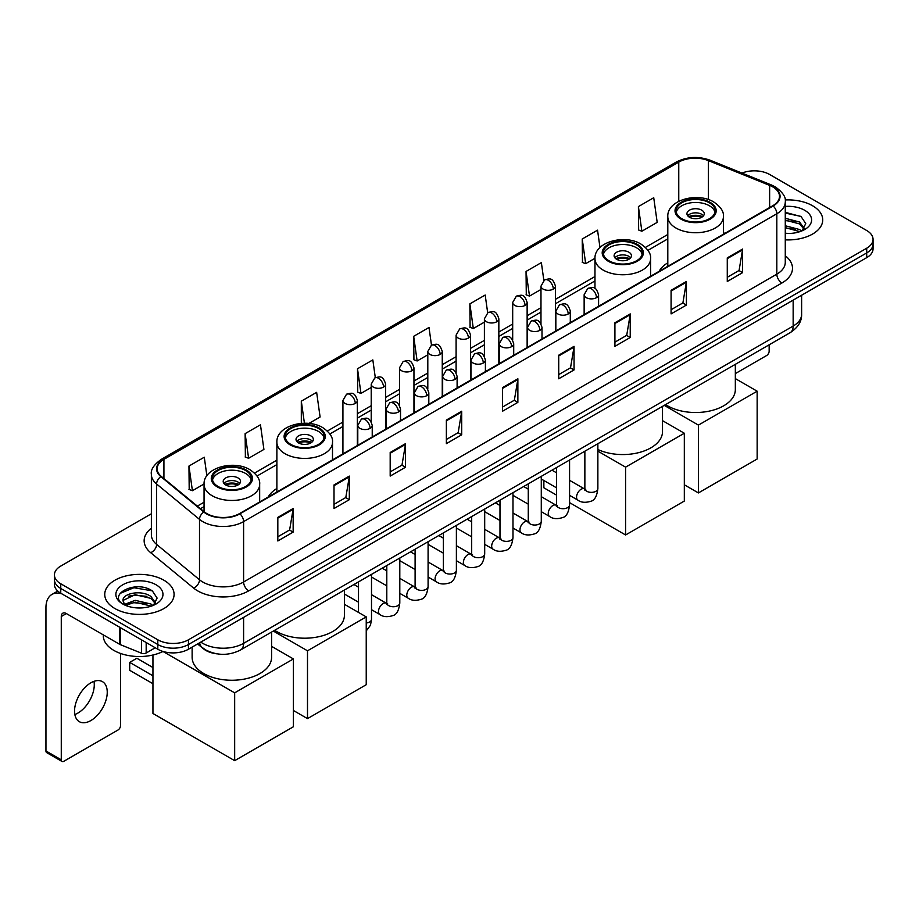 <?xml version="1.0" encoding="UTF-8"?>
<svg xmlns="http://www.w3.org/2000/svg" width="919" height="919" viewBox="0 0 919 919"><rect width="100%" height="100%" fill="white"/><g stroke="black" fill="none" stroke-linecap="round" stroke-linejoin="round"><path stroke-width="1.38" d="M276.883 488.494A38.276 22.102 0 0 0 268.176 497.053M667.803 262.8A38.276 22.102 0 0 0 659.095 271.358M217.102 653.857A21.665 12.51 180 0 1 203.386 648.745L197.585 643.955M151.371 513.767L60.757 566.081A21.665 12.51 0 0 0 54.416 574.926L54.416 584.369A21.665 12.51 0 0 0 60.757 593.214L157.804 649.239A21.665 12.51 0 0 0 188.441 649.239L866.709 257.653A21.665 12.51 0 0 0 873.05 248.796L873.05 244.086A21.665 12.51 0 0 1 866.709 252.932A21.665 12.51 0 0 0 873.05 244.086L873.05 239.365A21.665 12.51 0 0 0 866.709 230.52L769.662 174.495A21.665 12.51 0 0 0 741.955 173.082M54.416 574.926A21.665 12.51 0 0 0 60.757 583.772L157.804 639.796A21.665 12.51 0 0 0 188.441 639.796L188.441 644.518L866.709 252.932L188.441 644.518A21.665 12.51 0 0 1 157.804 644.518A21.665 12.51 0 0 0 188.441 644.518L188.441 649.239M60.757 583.772L60.757 588.493L157.804 644.518L60.757 588.493A21.665 12.51 0 0 1 54.416 579.648A21.665 12.51 0 0 0 60.757 588.493L60.757 593.214M812.568 205.753A34.669 20.011 0 0 0 785.136 199.963A34.669 20.011 0 0 1 812.568 205.753A34.669 20.011 0 0 1 822.723 219.905A34.669 20.011 0 0 0 812.568 205.753M163.927 580.234A34.669 20.011 0 0 0 126.144 575.903A34.669 20.011 0 0 0 104.743 594.386A34.669 20.011 0 0 0 114.898 608.539A34.669 20.011 0 0 0 152.68 612.881A34.669 20.011 0 0 0 174.082 594.386A34.669 20.011 0 0 0 163.927 580.234A34.669 20.011 0 0 0 126.144 575.903A34.669 20.011 0 0 0 104.743 594.386A34.669 20.011 0 0 0 114.898 608.539A34.669 20.011 0 0 0 152.68 612.881A34.669 20.011 0 0 0 174.082 594.386A34.669 20.011 0 0 0 163.927 580.234M772.73 186.879A23.113 13.348 180 0 1 779.496 196.31A23.113 13.348 180 0 1 772.73 205.753L239.514 513.595A23.113 13.348 180 0 1 204.248 511.814L161.33 476.433A23.113 13.348 180 0 1 157.149 468.782A23.113 13.348 180 0 1 163.927 459.339L678.762 162.1A23.113 13.348 180 0 1 708.365 160.607L769.64 185.385A23.113 13.348 180 0 1 772.73 186.879M773.132 186.637A23.687 13.682 0 0 0 769.973 185.11L708.687 160.331A23.687 13.682 0 0 0 678.348 161.87L163.513 459.109A23.687 13.682 0 0 0 160.859 476.628L203.765 512.009A23.687 13.682 0 0 0 239.928 513.836L773.132 205.982A23.687 13.682 0 0 0 773.132 186.637M277.825 517.374L277.825 540.958L293.15 532.112L293.15 508.529L277.825 517.374M277.825 536.776L289.623 529.964L293.081 509.31A5.778 3.331 -120 0 0 293.15 508.529M289.519 530.022L293.15 532.112M334.011 484.933L334.011 508.529L349.323 499.683L349.323 476.088L334.011 484.933M334.011 504.336L345.808 497.524L349.266 476.869A5.778 3.331 -120 0 0 349.323 476.088M345.705 497.581L349.323 499.683M390.184 452.504L390.184 476.088L405.509 467.243L405.509 443.647L390.184 452.504M390.184 471.906L401.982 465.094L405.451 444.44A5.778 3.331 -120 0 0 405.509 443.647M401.879 465.152L405.509 467.243M446.37 420.063L446.37 443.647L461.694 434.802L461.694 411.218L446.37 420.063M446.37 439.466L458.167 432.654L461.625 411.999A5.778 3.331 -120 0 0 461.694 411.218M458.064 432.711L461.694 434.802M727.274 257.883L727.274 281.478L742.598 272.633L742.598 249.038L727.274 257.883M727.274 277.285L739.071 270.473L742.529 249.819A5.778 3.331 -120 0 0 742.598 249.038M738.968 270.531L742.598 272.633M671.088 290.324L671.088 313.907L686.413 305.062L686.413 281.478L671.088 290.324M671.088 309.726L682.897 302.914L686.355 282.259A5.778 3.331 -120 0 0 686.413 281.478M682.794 302.971L686.413 305.062M614.914 322.753L614.914 346.348L630.227 337.503L630.227 313.907L614.914 322.753M614.914 342.155L626.712 335.343L630.17 314.689A5.778 3.331 -120 0 0 630.227 313.907M626.609 335.412L630.227 337.503M558.729 355.193L558.729 378.777L574.053 369.932L574.053 346.348L558.729 355.193M558.729 374.596L570.527 367.784L573.984 347.129A5.778 3.331 -120 0 0 574.053 346.348M570.423 367.841L574.053 369.932M502.544 387.623L502.544 411.218L517.868 402.373L517.868 378.777L502.544 387.623M502.544 407.037L514.353 400.213L517.811 379.57A5.778 3.331 -120 0 0 517.868 378.777M514.249 400.282L517.868 402.373M785.274 239.859A34.669 20.011 0 0 0 822.723 219.905A34.669 20.011 0 0 1 785.274 239.859M188.441 639.796L866.709 248.21A21.665 12.51 0 0 0 873.05 239.365M308.91 423.452L320.099 416.996L316.641 392.344L301.317 401.189L301.317 423.383M245.132 433.63L248.601 458.271L263.914 449.425L260.456 424.785L245.132 433.63L245.384 457.076M206.878 475.766L204.282 457.214L188.958 466.059L189.199 489.505M487.667 312.759L485.186 295.033L469.862 303.879L470.103 327.336M543.853 280.364L541.36 262.604L526.047 271.45L526.288 294.896M599.981 247.521L597.545 230.164L582.221 239.009L582.474 262.455M638.406 206.58L641.864 231.22L657.188 222.375L653.731 197.734L638.406 206.58L638.648 230.026M375.308 377.64L372.827 359.903L357.502 368.76L357.744 392.206M431.482 345.176L429.001 327.474L413.676 336.32L413.929 359.766M413.676 336.32L417.134 360.972L427.806 354.803M417.134 360.972L413.676 359.674M469.862 303.879L473.319 328.531L484.393 322.132M473.319 328.531L469.862 327.244M526.047 271.45L529.505 296.09L540.981 289.462M529.505 296.09L526.047 294.804M582.221 239.009L585.679 263.661L594.972 258.296M585.679 263.661L582.221 262.363M641.864 231.22L638.406 229.934M357.502 368.76L360.96 393.401L371.219 387.485M360.96 393.401L357.502 392.114M301.317 401.189L304.419 423.245M248.601 458.271L245.132 456.984M188.958 466.059L192.416 490.712L204.052 483.991M192.416 490.712L188.958 489.413M785.274 233.254L789.582 233.472M785.274 225.764L799.587 229.532L801.494 231.06M785.274 227.636L799.932 231.645M785.274 218.274L799.587 222.042L804.286 228.521M785.274 220.146L799.587 223.914L803.907 229.003M785.274 233.403A23.549 13.59 0 0 0 804.699 229.52A23.549 13.59 0 0 0 804.699 210.29A23.549 13.59 0 0 0 785.274 206.407M802.057 230.83L805.745 223.593L801.081 216.562L785.274 212.346M785.274 213.082L800.759 216.344M785.274 220.571L795.555 221.847M785.274 228.061L795.555 229.336M735.338 373.596L766.595 355.55A3.607 2.091 120 0 0 769.157 351.127L769.157 344.809M709.399 202.8A19.506 11.258 0 0 0 688.147 200.365A19.506 11.258 0 0 0 676.108 210.761A19.506 11.258 0 0 0 681.818 218.722A19.506 11.258 0 0 0 703.069 221.169A19.506 11.258 0 0 0 715.108 210.761A19.506 11.258 0 0 0 709.399 202.8M714.936 212.232A19.506 11.258 0 0 0 709.399 205.753A19.506 11.258 0 0 0 689.342 203.053A19.506 11.258 0 0 0 676.269 212.232M665.586 404.601A39.724 22.941 0 0 0 667.516 405.796A39.724 22.941 0 0 0 710.812 410.77A39.724 22.941 0 0 0 735.338 389.576L735.338 364.326M701.737 210.175A8.673 5.009 0 0 0 692.294 209.084A8.673 5.009 0 0 0 686.941 213.713A8.673 5.009 0 0 0 689.48 217.252A8.673 5.009 0 0 0 698.922 218.331A8.673 5.009 0 0 0 704.276 213.713A8.673 5.009 0 0 0 701.737 210.175M703.506 215.781A8.673 5.009 0 0 0 701.737 214.299A8.673 5.009 0 0 0 687.711 215.781M688.607 216.666A11.556 6.674 180 0 1 702.105 216.447L702.105 217.022M689.549 217.298A10.109 5.836 180 0 1 701.059 217.056L702.105 216.447M700.887 217.677L701.059 217.056M698.417 492.929L698.417 425.106L757.153 391.195L757.153 459.018L698.417 492.929L684.322 484.795M698.417 425.106L664.242 405.371M735.338 378.605L757.153 391.195M636.568 244.845A19.506 11.258 0 0 0 615.316 242.409A19.506 11.258 0 0 0 603.278 252.817A19.506 11.258 0 0 0 608.987 260.778A19.506 11.258 0 0 0 630.239 263.213A19.506 11.258 0 0 0 642.278 252.817A19.506 11.258 0 0 0 636.568 244.845M642.105 254.287A19.506 11.258 0 0 0 636.568 247.797A19.506 11.258 0 0 0 616.511 245.097A19.506 11.258 0 0 0 603.438 254.287M597.867 449.494A39.724 22.941 0 0 0 639.934 452.309A39.724 22.941 0 0 0 662.507 431.62L662.507 406.382M628.906 252.22A8.673 5.009 0 0 0 619.463 251.14A8.673 5.009 0 0 0 614.11 255.758A8.673 5.009 0 0 0 616.649 259.296A8.673 5.009 0 0 0 626.092 260.387A8.673 5.009 0 0 0 631.445 255.758A8.673 5.009 0 0 0 628.906 252.22M630.675 257.825A8.673 5.009 0 0 0 628.906 256.355A8.673 5.009 0 0 0 614.88 257.825M615.776 258.71A11.556 6.674 180 0 1 629.274 258.503L629.274 259.078M616.718 259.342A10.109 5.836 180 0 1 628.228 259.101L629.274 258.503M628.056 259.732L628.228 259.101M625.586 534.973L625.586 467.151L684.322 433.24L684.322 501.062L625.586 534.973L569.573 502.636M556.569 495.134L543.864 487.794L543.864 480.499M625.586 467.151L597.867 451.149M662.507 420.649L684.322 433.24M318.479 428.495A19.506 11.258 0 0 0 297.228 426.06A19.506 11.258 0 0 0 285.189 436.456A19.506 11.258 0 0 0 290.898 444.417A19.506 11.258 0 0 0 312.15 446.864A19.506 11.258 0 0 0 324.189 436.456A19.506 11.258 0 0 0 318.479 428.495M324.028 437.926A19.506 11.258 0 0 0 318.479 431.448A19.506 11.258 0 0 0 298.422 428.748A19.506 11.258 0 0 0 285.349 437.926M274.666 630.296A39.724 22.941 0 0 0 276.596 631.491A39.724 22.941 0 0 0 319.892 636.453A39.724 22.941 0 0 0 344.418 615.27L344.418 590.021M310.817 435.87A8.673 5.009 0 0 0 301.375 434.779A8.673 5.009 0 0 0 296.021 439.408A8.673 5.009 0 0 0 298.56 442.947A8.673 5.009 0 0 0 308.003 444.026A8.673 5.009 0 0 0 313.356 439.408A8.673 5.009 0 0 0 310.817 435.87M312.586 441.465A8.673 5.009 0 0 0 310.817 439.994A8.673 5.009 0 0 0 296.791 441.465M297.687 442.349A11.556 6.674 180 0 1 311.185 442.142L311.185 442.717M298.629 442.981A10.109 5.836 180 0 1 310.14 442.74L311.185 442.142M309.967 443.372L310.14 442.74M307.497 718.624L307.497 650.801L366.233 616.89L366.233 684.712L307.497 718.624L293.402 710.479M307.497 650.801L273.322 631.066M344.418 604.3L366.233 616.89M245.649 470.539A19.506 11.258 0 0 0 224.397 468.104A19.506 11.258 0 0 0 212.358 478.5A19.506 11.258 0 0 0 218.067 486.473A19.506 11.258 0 0 0 239.319 488.908A19.506 11.258 0 0 0 251.358 478.5A19.506 11.258 0 0 0 245.649 470.539M251.197 479.982A19.506 11.258 0 0 0 245.649 473.492A19.506 11.258 0 0 0 225.592 470.792A19.506 11.258 0 0 0 212.519 479.982M192.128 647.114L192.128 657.315A39.724 22.941 0 0 0 203.765 673.535A39.724 22.941 0 0 0 247.062 678.509A39.724 22.941 0 0 0 271.587 657.315L271.587 632.077M237.987 477.914A8.673 5.009 0 0 0 228.544 476.835A8.673 5.009 0 0 0 223.191 481.453A8.673 5.009 0 0 0 225.729 484.991A8.673 5.009 0 0 0 235.172 486.082A8.673 5.009 0 0 0 240.525 481.453A8.673 5.009 0 0 0 237.987 477.914M239.756 483.52A8.673 5.009 0 0 0 237.987 482.038A8.673 5.009 0 0 0 223.96 483.52M224.856 484.405A11.556 6.674 180 0 1 238.354 484.187L238.354 484.772M225.798 485.037A10.109 5.836 180 0 1 237.309 484.795L238.354 484.187M237.136 485.427L237.309 484.795M152.945 683.713L129.705 670.296L129.705 662.392L152.945 675.81M234.667 760.668L234.667 692.846L293.402 658.934L293.402 726.757L234.667 760.668L152.945 713.489L152.945 655.006M234.667 692.846L162.996 651.468A36.117 20.85 0 0 1 113.876 650.422A36.117 20.85 0 0 1 103.296 635.672L103.296 634.868M271.587 646.344L293.402 658.934M129.705 662.392L136.862 658.257L152.945 667.55M93.979 681.347A23.113 13.348 -60 0 1 77.931 713.052A23.113 13.348 -60 0 1 74.841 714.5M90.889 720.542A23.113 13.348 120 0 0 105.995 700.175A23.113 13.348 120 0 0 102.457 681.645A23.113 13.348 120 0 0 90.889 682.794A23.113 13.348 120 0 0 75.795 703.161A23.113 13.348 120 0 0 79.333 721.679A23.113 13.348 120 0 0 90.889 720.542M146.178 642.53L146.178 652.995L155.242 647.757M61.837 593.835A28.891 16.68 -120 0 0 51.935 594.432A28.891 16.68 -120 0 0 45.95 607.666L45.95 750.972L61.274 759.818L61.274 616.511A7.226 4.17 60 0 1 62.768 613.203A7.226 4.17 60 0 1 66.375 613.559L119.78 644.391L119.78 627.286M61.274 759.818A3.607 2.091 120 0 0 62.021 761.472L46.697 752.627A3.607 2.091 -60 0 1 45.95 750.972M62.021 761.472A3.607 2.091 120 0 0 63.825 761.288L117.965 730.031A3.607 2.091 120 0 0 120.515 725.608L120.515 653.443M146.178 652.995A3.607 2.091 180 0 1 141.56 653.225L120.263 644.621A3.607 2.091 180 0 1 119.78 644.391M135.495 607.792L140.94 607.953M124.674 604.346L135.185 600.325L150.957 604.013L152.864 605.552M125.65 605.345L135.185 602.198L151.302 606.126M124.846 605.07L123.157 601.118A16.324 9.42 0 0 0 125.788 605.483M155.644 603.002L150.957 596.523C141.158 589.217 120.998 593.731 123.157 601.118L123.089 600.394M123.192 601.348L123.651 600.13L135.185 594.708L150.957 598.395L155.277 603.496M153.427 605.322L157.115 598.074L152.451 591.043C135.932 579.165 106.57 594.811 123.525 604.415L124.364 604.92M156.069 584.783A23.549 13.59 0 0 0 122.767 584.783A23.549 13.59 0 0 0 122.767 604.001A23.549 13.59 0 0 0 156.069 604.001A23.549 13.59 0 0 0 156.069 584.783M120.079 593.41L133.91 587.735L152.129 590.825M128.717 596.167L133.91 595.225L146.914 596.339M128.717 603.657L133.91 602.715L146.914 603.829M200.802 642.105A28.891 16.68 0 0 0 202.743 643.334A28.891 16.68 0 0 0 243.604 643.334L793.154 326.061A28.891 16.68 0 0 0 801.621 314.264C801.827 321.432 798.014 327.566 790.168 332.667L240.617 649.951A14.451 8.34 60 0 0 243.604 643.334L243.604 617.396M793.154 300.111L793.154 326.061A14.451 8.34 60 0 1 790.168 332.667M199.63 642.772A14.451 9.661 129.5 0 0 202.157 647.47L197.769 643.851M866.709 257.653L866.709 248.21M157.804 649.239L157.804 639.796M785.274 255.758A36.117 20.85 180 0 1 781.92 283.006L248.716 590.848A7.226 4.17 60 0 1 243.604 582.003L776.819 274.161A28.891 16.68 0 0 0 785.274 262.363L785.274 201.973A28.891 16.68 180 0 1 776.819 213.771A7.226 4.17 -120 0 0 773.132 205.982M248.716 590.848A36.117 20.85 180 0 1 197.642 590.848A36.117 20.85 180 0 1 193.587 588.068L150.682 552.687A36.117 20.85 180 0 1 151.371 528.218M202.743 582.003A28.891 16.68 0 0 0 243.604 582.003L243.604 521.613A28.891 16.68 180 0 1 199.503 519.384L156.598 484.003A28.891 16.68 180 0 1 151.371 474.445L151.371 534.835A28.891 16.68 0 0 0 156.598 544.404L199.503 579.774A28.891 16.68 0 0 0 202.743 582.003M785.274 201.973C786.239 197.459 782.919 192.427 775.314 186.879L771.523 185.029A7.226 3.377 112 0 0 769.973 185.11M771.523 185.029L710.238 160.262C698.279 156.023 686.918 156.644 676.166 162.1A7.226 4.17 60 0 1 678.348 161.87M163.513 459.109A7.226 4.17 -120 0 0 161.33 459.339C153.829 464.727 150.521 469.758 151.371 474.445M160.859 476.628A7.226 4.836 129.5 0 0 156.598 484.003L156.598 544.404A7.226 4.836 -50.5 0 1 150.682 552.687M710.238 160.262A7.226 3.377 112 0 0 708.687 160.331M203.765 512.009A7.226 4.836 129.5 0 0 199.503 519.384L199.503 579.774A7.226 4.836 -50.5 0 1 193.587 588.068M239.928 513.836A7.226 4.17 60 0 1 243.604 521.613L776.819 213.771L776.819 274.161A7.226 4.17 60 0 0 781.92 283.006M163.927 459.339L163.927 478.569M769.64 185.385L769.64 207.533M708.365 160.607L708.365 199.572M724.919 233.357L723.414 232.748M678.762 162.1L678.762 201.284M667.803 234.483L645.437 247.395M594.972 276.539L555.432 299.364M540.981 307.704L527.138 315.699M512.687 324.039L498.845 332.035M484.393 340.375L470.551 348.37M456.1 356.71L442.257 364.705M427.806 373.045L413.952 381.04M399.512 389.38L385.658 397.376M371.219 405.716L357.365 413.711M342.925 422.051L327.348 431.034M276.883 460.178L254.517 473.09M204.052 502.233L197.321 506.105M502.544 388.369L517.811 379.57M558.729 355.94L573.984 347.129M614.914 323.499L630.17 314.689M671.088 291.07L686.355 282.259M727.274 258.63L742.529 249.819M446.37 420.81L461.625 411.999M390.184 453.251L405.451 444.44M334.011 485.68L349.266 476.869M277.825 518.121L293.081 509.31M681.048 219.17A20.586 11.89 0 0 0 710.157 219.17A20.586 11.89 0 0 0 710.157 202.364A20.586 11.89 0 0 0 681.048 202.364A20.586 11.89 0 0 0 681.048 219.17M723.414 234.219L723.414 216.666A27.811 16.06 180 0 1 706.251 231.496A27.811 16.06 180 0 1 675.947 228.015A27.811 16.06 180 0 1 667.803 216.666L667.803 266.326M608.217 261.214A20.586 11.89 0 0 0 637.326 261.214A20.586 11.89 0 0 0 637.326 244.408A20.586 11.89 0 0 0 608.217 244.408A20.586 11.89 0 0 0 608.217 261.214M650.583 276.274L650.583 258.71A27.811 16.06 180 0 1 633.421 273.54A27.811 16.06 180 0 1 603.117 270.06A27.811 16.06 180 0 1 594.972 258.71L594.972 288.451M290.128 444.865A20.586 11.89 0 0 0 319.249 444.865A20.586 11.89 0 0 0 319.249 428.059A20.586 11.89 0 0 0 290.128 428.059A20.586 11.89 0 0 0 290.128 444.865M332.494 459.914L332.494 442.349A27.811 16.06 180 0 1 315.332 457.191A27.811 16.06 180 0 1 285.028 453.71A27.811 16.06 180 0 1 276.883 442.349L276.883 492.021M217.298 486.909A20.586 11.89 0 0 0 246.418 486.909A20.586 11.89 0 0 0 246.418 470.103A20.586 11.89 0 0 0 217.298 470.103A20.586 11.89 0 0 0 217.298 486.909M259.663 501.958L259.663 484.405A27.811 16.06 180 0 1 242.501 499.235A27.811 16.06 180 0 1 212.197 495.755A27.811 16.06 180 0 1 204.052 484.405L204.052 511.653M596.477 297.664A7.226 4.17 0 0 0 598.591 294.712C595.661 285.453 592.812 287.291 587.758 288.463A7.226 4.17 60 0 1 591.365 288.819A7.226 4.17 -120 0 1 596.477 297.664A7.226 4.17 0 0 1 586.253 297.664A7.226 4.17 0 0 1 584.139 294.712L587.758 288.463M569.573 495.341L577.902 500.154A6.502 3.756 -60 0 1 576.902 494.939A6.502 3.756 -60 0 1 581.153 489.207A6.502 3.756 -60 0 1 581.44 489.057A6.502 3.756 -60 0 1 584.404 488.885L569.573 480.327M585.242 489.551L584.656 490.022L584.863 488.621A6.502 3.756 -0 0 0 586.77 491.274A6.502 3.756 -0 0 0 595.661 491.435A6.502 3.756 -0 0 0 597.867 488.621C596.971 496.168 594.639 500.384 590.848 501.269C585.426 502.923 581.107 502.555 577.902 500.154M568.183 313.999A7.226 4.17 0 0 0 570.297 311.047C567.368 301.788 564.519 303.626 559.464 304.798A7.226 4.17 60 0 1 563.071 305.154A7.226 4.17 -120 0 1 568.183 313.999A7.226 4.17 0 0 1 557.959 313.999A7.226 4.17 0 0 1 555.846 311.047L559.464 304.798M541.28 511.676L549.608 516.489A6.502 3.756 -60 0 1 548.609 511.274A6.502 3.756 -60 0 1 552.859 505.553A6.502 3.756 -60 0 1 553.146 505.393A6.502 3.756 -60 0 1 556.11 505.232L541.28 496.662M556.937 505.887L556.363 506.358L556.569 504.956A6.502 3.756 -0 0 0 558.476 507.61A6.502 3.756 -0 0 0 567.368 507.77A6.502 3.756 -0 0 0 569.573 504.956C568.677 512.503 566.345 516.719 562.554 517.604C557.121 519.258 552.813 518.89 549.608 516.489M539.878 330.335A7.226 4.17 0 0 0 542.003 327.382C539.062 318.123 536.214 319.961 531.159 321.133A7.226 4.17 60 0 1 534.778 321.489A7.226 4.17 -120 0 1 539.878 330.335A7.226 4.17 0 0 1 529.666 330.335A7.226 4.17 0 0 1 527.552 327.382L531.159 321.133M512.986 528.011L521.314 532.825A6.502 3.756 -60 0 1 520.315 527.609A6.502 3.756 -60 0 1 524.565 521.889A6.502 3.756 -60 0 1 524.852 521.728A6.502 3.756 -60 0 1 527.816 521.567L512.986 512.997M528.643 522.222L528.069 522.693L528.276 521.291A6.502 3.756 -0 0 0 530.183 523.945A6.502 3.756 -0 0 0 539.074 524.106A6.502 3.756 -0 0 0 541.28 521.291C540.383 528.839 538.052 533.054 534.261 533.939C528.827 535.593 524.508 535.226 521.314 532.825M511.584 346.67A7.226 4.17 0 0 0 513.71 343.717C510.769 334.459 507.92 336.297 502.865 337.468A7.226 4.17 60 0 1 506.484 337.824A7.226 4.17 -120 0 1 511.584 346.67A7.226 4.17 0 0 1 501.372 346.67A7.226 4.17 0 0 1 499.258 343.717L502.865 337.468M484.692 544.347L493.021 549.16A6.502 3.756 -60 0 1 492.021 543.945A6.502 3.756 -60 0 1 496.271 538.224A6.502 3.756 -60 0 1 496.559 538.063A6.502 3.756 -60 0 1 499.511 537.902L484.692 529.333M500.35 538.557L499.775 539.039L499.982 537.626A6.502 3.756 -0 0 0 501.889 540.28A6.502 3.756 -0 0 0 510.78 540.441A6.502 3.756 -0 0 0 512.986 537.626C512.09 545.174 509.758 549.39 505.967 550.274C500.533 551.928 496.214 551.561 493.021 549.16M483.291 363.005A7.226 4.17 0 0 0 485.404 360.053C482.475 350.794 479.626 352.632 474.572 353.804A7.226 4.17 60 0 1 478.19 354.16A7.226 4.17 -120 0 1 483.291 363.005A7.226 4.17 0 0 1 473.078 363.005A7.226 4.17 0 0 1 470.965 360.053L474.572 353.804M456.387 560.682L464.727 565.495A6.502 3.756 -60 0 1 463.727 560.28A6.502 3.756 -60 0 1 467.966 554.559A6.502 3.756 -60 0 1 468.265 554.398A6.502 3.756 -60 0 1 471.217 554.237L456.387 545.668M472.056 554.892L471.481 555.375L471.688 553.962A6.502 3.756 -0 0 0 473.595 556.615A6.502 3.756 -0 0 0 482.486 556.776A6.502 3.756 -0 0 0 484.692 553.962C483.796 561.509 481.453 565.736 477.673 566.609C472.24 568.264 467.92 567.896 464.727 565.495M454.997 379.34A7.226 4.17 0 0 0 457.111 376.388C454.181 367.129 451.332 368.967 446.278 370.139A7.226 4.17 60 0 1 449.896 370.495A7.226 4.17 -120 0 1 454.997 379.34A7.226 4.17 0 0 1 444.785 379.34A7.226 4.17 0 0 1 442.671 376.388L446.278 370.139M428.093 577.017L436.422 581.83A6.502 3.756 -60 0 1 435.434 576.615A6.502 3.756 -60 0 1 439.673 570.894A6.502 3.756 -60 0 1 439.96 570.733A6.502 3.756 -60 0 1 442.924 570.573L428.093 562.003M443.762 571.227L443.188 571.71L443.395 570.297A6.502 3.756 -0 0 0 445.29 572.951A6.502 3.756 -0 0 0 454.193 573.111A6.502 3.756 -0 0 0 456.387 570.297C455.502 577.856 453.159 582.072 449.38 582.956C443.946 584.599 439.627 584.231 436.422 581.83M426.703 395.675A7.226 4.17 0 0 0 428.817 392.723C425.888 383.464 423.039 385.314 417.984 386.474A7.226 4.17 60 0 1 421.591 386.83A7.226 4.17 -120 0 1 426.703 395.675A7.226 4.17 0 0 1 416.491 395.675A7.226 4.17 0 0 1 414.377 392.723L417.984 386.474M399.799 593.352L408.128 598.166A6.502 3.756 -60 0 1 407.14 592.95A6.502 3.756 -60 0 1 411.379 587.23A6.502 3.756 -60 0 1 411.666 587.069A6.502 3.756 -60 0 1 414.63 586.908L399.799 578.338M415.468 587.563L414.883 588.045L415.101 586.632A6.502 3.756 -0 0 0 416.996 589.286A6.502 3.756 -0 0 0 425.899 589.458A6.502 3.756 -0 0 0 428.093 586.632C427.209 594.191 424.865 598.407 421.086 599.291C415.652 600.934 411.333 600.566 408.128 598.166M398.409 412.011A7.226 4.17 0 0 0 400.523 409.058C397.594 399.799 394.745 401.649 389.69 402.809A7.226 4.17 60 0 1 393.298 403.165A7.226 4.17 -120 0 1 398.409 412.011A7.226 4.17 0 0 1 388.197 412.011A7.226 4.17 0 0 1 386.083 409.058L389.69 402.809M371.506 609.688L379.834 614.501A6.502 3.756 -60 0 1 378.835 609.297A6.502 3.756 -60 0 1 383.085 603.565A6.502 3.756 -60 0 1 383.372 603.404A6.502 3.756 -60 0 1 386.336 603.243L371.506 594.685M387.175 603.898L386.589 604.38L386.796 602.979A6.502 3.756 -0 0 0 388.703 605.632A6.502 3.756 -0 0 0 397.605 605.793A6.502 3.756 -0 0 0 399.799 602.979C398.915 610.526 396.571 614.742 392.792 615.627C387.358 617.269 383.039 616.902 379.834 614.501M370.116 428.346A7.226 4.17 0 0 0 372.229 425.394C369.3 416.135 366.451 417.984 361.397 419.144A7.226 4.17 60 0 1 365.004 419.501A7.226 4.17 -120 0 1 370.116 428.346A7.226 4.17 0 0 1 359.903 428.346A7.226 4.17 0 0 1 357.79 425.394L361.397 419.144M366.233 622.99A6.502 3.756 -0 0 0 369.312 622.129A6.502 3.756 -0 0 0 371.506 619.314L370.506 625.184L366.233 630.928M553.318 289.083A7.226 4.17 0 0 0 555.432 286.131C552.503 276.872 549.654 278.71 544.599 279.881A7.226 4.17 60 0 1 548.206 280.238A7.226 4.17 -120 0 1 553.318 289.083A7.226 4.17 0 0 1 543.106 289.083A7.226 4.17 0 0 1 540.981 286.131L544.599 279.881M525.025 305.418A7.226 4.17 0 0 0 527.138 302.466C524.209 293.207 521.36 295.045 516.306 296.217A7.226 4.17 60 0 1 519.913 296.573A7.226 4.17 -120 0 1 525.025 305.418A7.226 4.17 0 0 1 514.801 305.418A7.226 4.17 0 0 1 512.687 302.466L516.306 296.217M496.731 321.753A7.226 4.17 0 0 0 498.845 318.801C495.915 309.542 493.066 311.38 488.012 312.552A7.226 4.17 60 0 1 491.619 312.908A7.226 4.17 -120 0 1 496.731 321.753A7.226 4.17 0 0 1 486.507 321.753A7.226 4.17 0 0 1 484.393 318.801L488.012 312.552M468.426 338.089A7.226 4.17 0 0 0 470.551 335.136C467.61 325.877 464.761 327.715 459.707 328.887A7.226 4.17 60 0 1 463.325 329.243A7.226 4.17 -120 0 1 468.426 338.089A7.226 4.17 0 0 1 458.213 338.089A7.226 4.17 0 0 1 456.1 335.136L459.707 328.887M440.132 354.424A7.226 4.17 0 0 0 442.257 351.472C439.316 342.213 436.468 344.051 431.413 345.222A7.226 4.17 60 0 1 435.032 345.578A7.226 4.17 -120 0 1 440.132 354.424A7.226 4.17 0 0 1 429.92 354.424A7.226 4.17 0 0 1 427.806 351.472L431.413 345.222M411.838 370.759A7.226 4.17 0 0 0 413.952 367.807C411.023 358.548 408.174 360.386 403.119 361.558A7.226 4.17 60 0 1 406.738 361.914A7.226 4.17 -120 0 1 411.838 370.759A7.226 4.17 0 0 1 401.626 370.759A7.226 4.17 0 0 1 399.512 367.807L403.119 361.558M383.545 387.094A7.226 4.17 0 0 0 385.658 384.142C382.729 374.883 379.88 376.733 374.826 377.893A7.226 4.17 60 0 1 378.444 378.249A7.226 4.17 -120 0 1 383.545 387.094A7.226 4.17 0 0 1 373.332 387.094A7.226 4.17 0 0 1 371.219 384.142L374.826 377.893M355.251 403.43A7.226 4.17 0 0 0 357.365 400.477C354.435 391.218 351.586 393.068 346.532 394.228A7.226 4.17 60 0 1 350.139 394.584A7.226 4.17 -120 0 1 355.251 403.43A7.226 4.17 0 0 1 345.039 403.43A7.226 4.17 0 0 1 342.925 400.477L346.532 394.228M61.274 616.511L66.375 613.559M120.263 627.562L120.263 644.621M141.56 653.225L141.56 639.854M240.617 649.951C228.992 655.798 217.366 655.798 205.741 649.951L202.157 647.47M801.621 314.264L801.621 295.229M676.166 162.1L161.33 459.339M667.803 238.883L647.941 250.347M594.972 280.927L555.432 303.752M540.981 312.092L527.138 320.088M512.687 328.428L498.845 336.423M484.393 344.774L470.551 352.77M456.1 361.11L442.257 369.105M427.806 377.445L413.952 385.44M399.512 393.78L385.658 401.775M371.219 410.115L357.365 418.111M342.925 426.45L329.852 433.998M276.883 464.577L257.021 476.042M204.052 506.622L200.457 508.701M723.414 216.666C724.023 211.761 720.806 206.878 713.776 201.996C697.383 191.853 666.838 199.997 667.803 216.666M650.583 258.71C651.192 253.816 647.975 248.923 640.945 244.052C624.552 233.908 594.007 242.042 594.972 258.71M332.494 442.349C333.103 437.455 329.898 432.573 322.856 427.691C306.464 417.548 275.918 425.692 276.883 442.349M259.663 484.405C260.272 479.511 257.067 474.618 250.025 469.747C233.633 459.603 203.088 467.737 204.052 484.405M585.725 489.413L584.404 488.885M597.867 443.693L597.867 488.621M598.591 306.291L598.591 294.712M556.569 487.84L541.28 479.006M584.863 451.206L584.863 488.621M584.139 314.631L584.139 294.712M556.569 472.825L551.997 470.183M557.431 505.749L556.11 505.232M569.573 460.028L569.573 504.956M570.297 322.626L570.297 311.047M528.276 504.175L512.986 495.341M556.569 467.541L556.569 504.956M555.846 330.966L555.846 311.047M528.276 489.161L523.704 486.519M529.126 522.084L527.816 521.567M541.28 476.364L541.28 521.291M542.003 338.962L542.003 327.382M499.982 520.51L484.692 511.676M528.276 483.876L528.276 521.291M527.552 347.302L527.552 327.382M499.982 505.496L495.398 502.854M500.832 538.419L499.511 537.902M512.986 492.699L512.986 537.626M513.71 355.297L513.71 343.717M471.688 536.845L456.387 528.011M499.982 500.212L499.982 537.626M499.258 363.637L499.258 343.717M471.688 521.831L467.105 519.189M472.538 554.754L471.217 554.237M484.692 509.034L484.692 553.962M485.404 371.632L485.404 360.053M443.395 553.181L428.093 544.347M471.688 516.547L471.688 553.962M470.965 379.972L470.965 360.053M443.395 538.166L438.811 535.524M444.245 571.09L442.924 570.573M456.387 525.369L456.387 570.297M457.111 387.967L457.111 376.388M415.101 569.516L399.799 560.682M443.395 532.882L443.395 570.297M442.671 396.307L442.671 376.388M415.101 554.502L410.517 551.859M415.951 587.425L414.63 586.908M428.093 541.705L428.093 586.632M428.817 404.303L428.817 392.723M386.796 585.851L371.506 577.017M415.101 549.217L415.101 586.632M414.377 412.642L414.377 392.723M386.796 570.837L382.224 568.195M387.657 603.76L386.336 603.243M399.799 558.051L399.799 602.979M400.523 420.638L400.523 409.058M358.502 602.186L344.418 594.053M386.796 565.553L386.796 602.979M386.083 428.978L386.083 409.058M358.502 587.172L353.93 584.53M371.506 574.386L371.506 619.314M372.229 436.973L372.229 425.394M358.502 581.888L358.502 612.433M357.79 445.313L357.79 425.394M555.432 331.208L555.432 286.131M540.981 323.695L540.981 286.131M527.138 347.543L527.138 302.466M512.687 340.03L512.687 302.466M498.845 363.878L498.845 318.801M484.393 356.365L484.393 318.801M470.551 380.213L470.551 335.136M456.1 372.7L456.1 335.136M442.257 396.548L442.257 351.472M427.806 389.036L427.806 351.472M413.952 412.884L413.952 367.807M399.512 405.371L399.512 367.807M385.658 429.219L385.658 384.142M371.219 421.706L371.219 384.142M357.365 445.554L357.365 400.477M342.925 453.894L342.925 400.477M51.935 594.432L57.782 591.055"/></g></svg>
